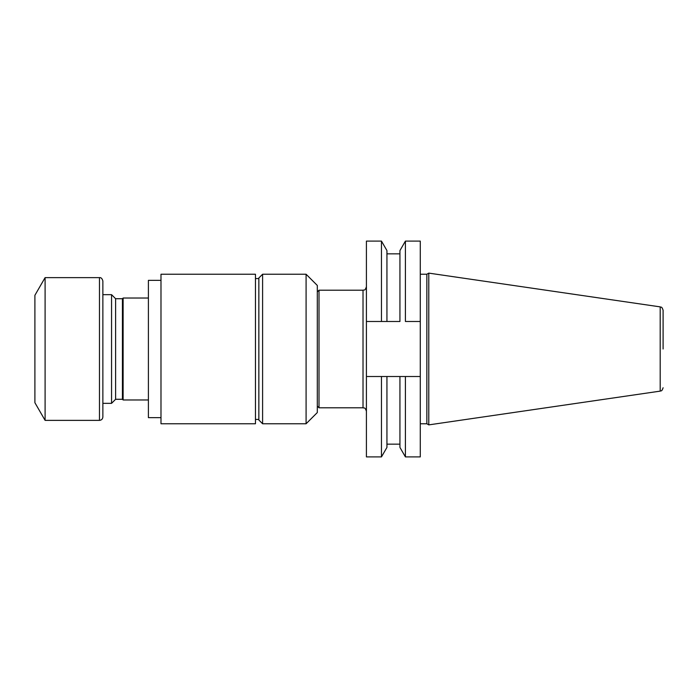 <?xml version="1.0" encoding="UTF-8"?>
<svg xmlns="http://www.w3.org/2000/svg" width="698" height="698" viewBox="0 0 698 698"><rect width="100%" height="100%" fill="white"/><g stroke="black" fill="none" stroke-linecap="round" stroke-linejoin="round"><path stroke-width="1.05" d="M148.404 399.971L123.118 399.971L122.429 399.282L115.615 399.282L111.558 403.339L111.558 294.661L102.868 294.661M111.558 403.339L102.868 403.339M160.985 417.648L148.404 417.648L148.404 280.352L160.985 280.352M428.781 424.881L428.781 273.119L426.853 274.235L426.853 423.765L428.781 424.881L660.195 391.124L660.195 306.876C661.015 307.574 661.687 305.899 663.1 310.235L663.1 349M317.311 291.904L319.012 290.211L319.012 407.789L363.021 407.789L363.021 290.211C364.042 289.522 364.74 291.528 366.415 286.808M420.283 321.49L420.283 241.098L405.407 241.098L405.407 321.49L420.283 321.49L420.283 376.51L381.466 376.51L386.936 376.51L386.936 447.427L381.466 456.902L381.466 376.51L366.415 376.51L366.415 241.098L381.466 241.098L381.466 321.49L386.936 321.49L366.415 321.49M366.415 376.51L366.415 456.902L381.466 456.902M405.407 456.902L399.937 447.427L399.937 376.51L405.407 376.51L405.407 456.902L420.283 456.902L420.283 376.51M405.407 241.098L399.937 250.573L399.937 321.49L386.936 321.49L386.936 250.573L381.466 241.098M306.09 274.235L317.311 285.447L317.311 412.553L306.09 423.765L306.09 274.235L262.596 274.235L262.596 423.765L306.09 423.765M262.596 423.765L258.853 420.03L258.853 277.97L262.596 274.235M160.985 423.765L160.985 274.235L255.459 274.235L255.459 423.765L160.985 423.765M123.118 399.971L123.118 298.029L148.404 298.029M122.429 399.282L122.429 298.718L123.118 298.029M115.615 399.282L115.615 298.718L111.558 294.661M99.474 420.371C101.533 420.17 102.667 419.036 102.868 416.968L102.868 281.032C102.17 278.502 101.035 277.368 99.474 277.63L45.1 277.63L45.1 420.371L99.474 420.371L99.474 277.63M45.1 277.63L34.9 295.289L34.9 402.711L45.1 420.371M319.012 290.211L363.021 290.211M317.311 406.096L319.012 407.789M426.853 274.235L420.283 274.235M426.853 423.765L420.283 423.765M660.195 306.876L428.781 273.119M660.195 391.124C661.015 390.426 661.687 392.101 663.1 387.765M386.936 444.155L399.937 444.155M386.936 253.845L399.937 253.845M363.021 407.789C364.042 408.478 364.74 406.472 366.415 411.192M258.853 278.572L255.459 278.572M258.853 419.428L255.459 419.428M122.429 298.718L115.615 298.718"/></g></svg>
